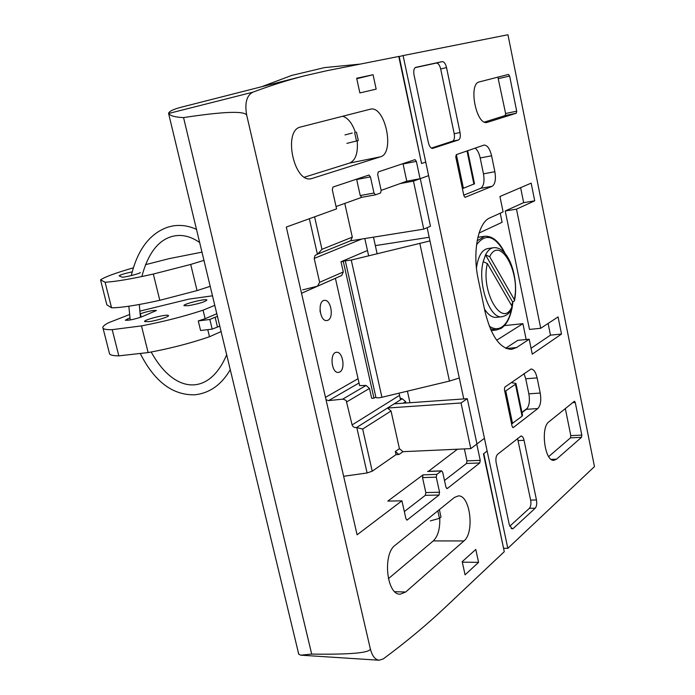 <?xml version="1.0" encoding="UTF-8"?>
<svg xmlns="http://www.w3.org/2000/svg" width="695" height="695" viewBox="0 0 695 695"><rect width="100%" height="100%" fill="white"/><g stroke="black" fill="none" stroke-linecap="round" stroke-linejoin="round"><path stroke-width="1.04" d="M462.41 188.658L474.511 183.784L467.648 150.728M504.822 391.554L515.447 384.266L515.933 383.371L512.354 382.876M511.589 423.933L522.075 416.201L522.544 415.236L515.985 383.623M291.257 75.529L324.548 67.597L360.08 64.114M409.963 402.726L407.409 391.163M377.159 253.884L373.476 237.16M400.52 399.816L399.043 393.17M368.663 255.908L364.814 238.541M465.164 197.328L463.895 195.738L455.781 156.94L456.25 154.672L483.989 145.09C487.317 145.125 489.853 148.695 491.6 155.793L494.866 171.743C496.1 179.38 495.17 184.236 492.103 186.312L464.981 197.363M512.093 426.339L504.405 389.548L504.813 387.124L531.067 369.01C533.751 369.201 535.767 372.155 537.113 377.889L540.224 393.049C541.396 400.407 540.588 405.585 537.791 408.573L513.266 427.564L512.093 426.339M581.507 437.32L556.53 459.186L553.924 460.316C544.802 461.732 540.31 427.521 548.885 421.822L574.461 401.241L575.26 402.474L581.819 435.087L581.507 437.32L570.491 437.85L548.702 456.606M516.307 113.215L487.204 122.389C476.257 125.856 467.996 83.695 479.333 81.897L508.514 74.417L509.626 76.042L516.689 111.183L516.307 113.215L505.23 115.535L484.493 122.059M507.828 548.329L594.468 466.614L507.958 34.75L403.091 55.574L507.828 548.329L503.971 548.338M484.901 311.143L478.247 279.355C472.235 252.05 478.108 222.417 489.827 217.917L503.102 211.914L499.94 196.511L531.154 183.141L534.716 200.829L516.498 209.152L540.727 328.283L558.059 316.92L561.508 334.069L532.248 354.137L529.19 339.23L516.602 347.543L511.563 349.368C499.94 348.794 491.052 336.05 484.901 311.143M509.296 524.725L496.169 462.774C495.535 458.83 496.013 456.007 497.603 454.295L521.059 435.974C522.397 436.086 523.396 437.537 524.056 440.317L536.462 499.974C537.061 503.727 536.644 506.473 535.211 508.227L513.275 528.443L512.198 528.912L509.296 524.725M432.924 148.348L432.742 148.391C430.822 148.409 429.362 146.48 428.363 142.614L414.029 74.912C413.351 70.751 413.925 68.223 415.758 67.354L442.176 61.629C444.079 61.638 445.53 63.619 446.538 67.571L460.047 132.528C460.689 136.515 460.177 139 458.5 139.964L432.559 148.417M529.19 339.23L517.81 340.333L505.682 348.238M548.103 323.444L550.475 335.155L531.049 348.282M520.616 187.65L523.656 202.653L505.239 210.976L529.486 329.43L540.727 328.283M523.987 373.58L525.741 378.775L528.852 393.848C530.033 401.171 529.199 406.314 526.376 409.303L522.006 412.63M565.322 408.547L570.803 435.626L570.491 437.85M497.889 77.145L505.613 113.511L505.23 115.535M427.13 227.682L463.774 398.93M475.189 148.113C477.482 149.972 479.15 153.265 480.193 157.974L483.468 173.828C484.693 181.421 483.755 186.251 480.645 188.328L463.774 195.165M399.208 56.556L403.091 55.574M415.15 67.65L436.312 63.054C438.224 63.063 439.674 65.035 440.682 68.979L454.2 133.735C454.843 137.706 454.322 140.182 452.636 141.154L431.378 148.096M517.549 438.441L530.641 500.087C531.241 503.823 530.824 506.568 529.373 508.314L509.73 526.263M550.475 335.155L561.508 334.069M505.239 210.976L516.498 209.152M523.656 202.653L534.716 200.829M483.181 261.694C477.326 283.603 489.845 319.465 502.033 316.72C506.942 315.565 510.312 312.654 512.137 307.989L512.093 306.391L487.369 263.544L483.181 261.694L485.527 254.865L512.649 302.021L511.685 305.67M514.517 300.527C519.035 279.034 509.044 245.839 493.389 247.75C490.279 248.237 487.655 250.608 485.527 254.865L489.706 256.707L514.274 299.554L514.439 300.892L512.649 302.021M493.389 247.75L487.69 248.575C481.887 249.826 478.143 256.273 476.457 267.923M484.476 309.084C488.272 314.922 492.216 317.676 496.308 317.354L502.033 316.72M400.138 398.096L402.197 398.765L394.126 403.847L467.292 398.687L476.961 443.957L484.432 438.284L487.143 451.012L483.442 453.896L504.275 551.682L445.2 607.395C426.513 625.014 405.863 642.189 383.249 658.912L379.114 660.233C375.057 659.651 372.129 655.854 370.322 648.843C370.027 652.892 350.48 654.638 311.69 654.091L300.753 655.177L298.746 654.195L168.572 113.389C169.094 111.322 173.359 109.245 181.352 107.178L304.792 75.746L326.329 70.82L399.173 56.382L421.57 163.499L425.722 162.083L428.607 175.635L420.293 178.641L430.466 226.257L423.75 229.133L413.456 181.108L420.075 178.719L406.775 181.195L400.094 183.593L413.456 181.108M298.277 652.935L298.746 654.195M168.598 113.485L252.702 92.227C246.586 95.623 244.588 103.26 246.699 115.153C244.353 110.74 223.304 111.556 183.558 117.594C175.366 117.229 170.449 115.926 168.807 113.667M252.702 92.227C270.807 85.459 288.173 79.96 304.792 75.746M350.462 240.835L423.75 229.133M317.954 253.996L350.636 240.765L352.296 237.143L344.781 203.409M394.126 403.847L387.489 408.026L461.028 402.978L467.292 398.687M464.382 448.901L466.953 460.881L480.236 460.359L476.761 444.105L470.81 448.614L402.97 451.68L399.425 448.683L391.033 410.988L362.668 429.032L372.225 471.193L396.046 454.643L395.342 451.498L398.895 454.521L396.046 454.643M470.81 448.614L461.028 402.978M359.037 382.997L328.605 400.607L343.087 399.121L346.171 400.476L352.104 424.923C352.86 426.93 354.32 427.799 356.5 427.547L387.489 408.026L391.033 410.988M327.918 320.247C334.182 317.754 330.881 299.067 324.409 300.396C317.207 300.787 319.796 321.889 326.885 320.551L327.918 320.247M319.995 310.265L320.213 312.064M339.716 372.016C345.71 369.254 342.765 351.201 336.493 352.313C329.378 352.478 331.393 373.536 338.43 372.416L339.716 372.016M429.962 240.922L351.253 260.06L345.311 260.807L346.041 260.234L343.287 261.407L373.98 398.166L375.847 397.027M375.899 397.271L375.952 397.471C376.707 398.035 378.697 397.974 381.92 397.271L449.448 381.077L459.299 378.002M373.98 398.166L371.703 398.331L369.479 388.427L366.065 385.447L359.619 385.595L335.398 278.295M512.267 382.884L512.085 381.989M527.331 408.286L521.954 412.378M496.699 340.22L522.918 323.67L526.167 339.525M500.235 213.209L502.103 222.296L479.037 233.06M504.414 325.616L522.918 323.67M375.343 245.613L429.18 237.264M317.693 286.105L341.732 275.498L343.304 271.945L341.01 261.746L366.595 250.878M341.01 261.746L343.287 261.407M381.147 190.378L400.094 183.593M402.987 163.638L406.775 181.195M404.334 511.563L425.297 495.344L425.827 492.573L422.517 477.604L436.26 477.17L439.561 492.251L439.04 495.04L407.027 520.077L405.915 518.644L401.927 500.817L357.1 534.794L286.297 227.057L336.571 208.891L332.288 189.735L332.974 187.059L368.932 175.036L370.435 176.869L373.98 193.036L375.535 194.809L380.565 192.993L381.164 190.456L377.663 174.428L378.262 171.908L415.011 159.624L416.366 161.37L420.075 178.719M375.343 194.843L361.713 197.337L360.236 195.547L373.98 193.036M356.596 179.162L360.236 195.547M422.517 477.604L423.055 474.85L387.827 501.095L401.927 500.817M436.26 477.17L436.781 474.398L441.629 470.863L442.689 472.279L445.955 487.238L447.337 488.507L479.776 462.966L480.236 460.359M457.466 449.213L428.294 471.436M466.953 460.881L466.493 463.469L444.479 480.497M376.169 89.134L359.871 92.93L356.665 78.248L373.059 74.73L376.169 89.134M356.77 78.735L373.059 74.73M475.78 549.441L478.568 562.359L465.077 574.826L462.21 561.69L475.78 549.441M462.314 562.159L478.568 562.359M357.195 140.868C358.151 152.857 355.658 160.241 349.698 163.038L304.532 177.164M342.661 116.256C348.039 117.95 352.278 123.319 355.362 132.345M370.009 109.271L370.166 109.228C385.099 104.815 395.359 153.265 380.356 156.853L311.403 178.658C293.907 183.671 282.648 130.13 300.648 126.994L370.009 109.271M439.761 518.07C440.109 528.686 437.954 536.297 433.28 540.91L388.375 578.692M454.461 497.429L458.274 495.926C470.107 494.658 474.867 532.561 463.93 540.945L405.671 592.018L400.19 594.199C386.663 595.102 382.424 554.011 395.125 545.306L454.461 497.429M328.605 400.607L326.033 399.747M302.69 289.841L317.467 286.201L319.631 282.309L314.201 258.436L315.035 255.43L317.711 254.092L321.95 249.323L352.296 237.143M343.643 476.284L367.108 472.974L372.225 471.193M356.5 427.547L362.668 429.032M246.699 115.153L370.322 648.843M336.05 206.537L361.756 197.328M504.275 551.682L483.79 453.618M402.197 398.765L405.689 401.658L403.265 403.204M405.984 403.004L405.689 401.658M352.235 133.023L345.015 134.926M346.892 143.379L358.29 140.546L356.439 132.111M356.509 141.059L354.65 132.606M430.335 520.911L439.457 518.322L441.004 517.054L439.37 509.609M439.457 518.322L437.824 510.851M216.892 313.706L205.129 318.701L203.07 310.179C183.784 316.503 163.247 321.742 141.476 325.894L112.199 329.656C107.03 329.786 103.981 329.326 103.06 328.275C102.096 327.024 103.92 325.182 108.516 322.758L129.487 314.574M214.868 305.287L203.07 310.179M139.73 311.16L188.936 299.119L212.583 295.792M221.184 331.55L209.49 336.745L207.779 329.656M219.881 326.129L212.184 329.117L200.603 330.525L198.275 320.934L205.129 318.701M209.49 336.745C190.326 343.313 169.875 348.586 148.131 352.573L141.476 325.894M148.131 352.573L118.828 355.857L112.199 329.656M118.828 355.857C113.633 355.823 110.548 355.188 109.584 353.955L109.297 352.843M148.921 321.637L144.673 321.585C142.692 320.03 167.495 313.723 168.425 315.539C169.91 316.529 156.514 320.725 148.921 321.637M140.016 313.879L140.373 313.74C147.896 311.238 153.248 310.161 156.41 310.491L141.589 316.911C133.944 319.465 128.532 320.56 125.335 320.213L129.895 317.858M188.406 305.678L184.053 305.678C182.177 304.236 206.041 298.285 206.91 299.971C205.121 301.856 198.952 303.758 188.406 305.678M212.184 329.117L209.855 319.465L198.275 320.934M217.431 326.824L215.12 317.215L209.855 319.465M217.57 316.52L215.12 317.215M133.318 267.827C115.7 272.944 104.763 276.958 100.532 279.877L105.093 282.222C114.823 281.779 130.903 279.06 153.317 274.047L159.798 300.318L197.05 290.588L210.307 286.297M153.317 274.047L190.717 264.439L197.05 290.588M202.089 252.12L169.198 258.627L145.464 264.682M190.717 264.439L204.061 260.33M100.532 279.877L106.83 304.792L111.556 307.815C121.347 307.755 137.436 305.261 159.798 300.318M105.093 282.222L111.556 307.815M132.18 271.858C124.457 273.543 120.105 274.873 119.132 275.863L121.912 277.096C123.041 277.913 141.702 273.196 140.234 272.466L140.208 272.64M467.005 150.945L473.912 184.201M456.38 154.629L463.426 188.354M505.795 391.146L512.554 423.507M515.447 384.266L522.075 416.201M452.636 141.154L458.5 139.964M454.2 133.735L460.047 132.528M440.682 68.979L446.538 67.571M436.312 63.054L442.176 61.629M511.094 528.452L513.275 528.443M529.373 508.314L535.211 508.227M530.641 500.087L536.462 499.974M518.227 440.604L524.056 440.317M506.299 348.508L516.602 347.543M480.645 188.328L492.103 186.312M483.468 173.828L494.866 171.743M480.193 157.974L491.6 155.793M512.762 427.599L513.266 427.564M526.376 409.303L537.791 408.573M528.852 393.848L540.224 393.049M525.741 378.775L537.113 377.889M570.803 435.626L581.819 435.087M572.619 402.648L575.26 402.474M551.231 459.395L556.53 459.186M505.613 113.511L516.689 111.183M498.55 78.578L509.626 76.042M486.813 122.45L487.595 122.294M487.369 263.544C480.254 291.744 502.85 329.621 512.093 306.391M514.274 299.554C520.816 272.709 499.801 234.823 489.706 256.707M489.263 326.129C493.641 329.152 497.768 329.5 501.642 327.163C506.307 324.105 509.652 318.032 511.668 308.936M512.145 306.478L512.78 302.004M504.613 252.884C494.875 235.475 485.518 232.799 476.535 244.857M505.065 253.397C499.166 241.408 492.347 235.701 484.597 236.283L477.135 240.861M490.366 328.839L496.352 330.021L501.121 328.379C506.342 324.947 509.956 318.267 511.972 308.328M183.558 117.594L311.69 654.091M351.253 260.06L381.92 397.271M419.884 243.71L449.448 381.077M403.065 163.968L416.366 161.37M356.691 179.51L370.435 176.869M425.297 495.344L439.04 495.04M406.61 519.93L407.435 519.921M425.827 492.573L439.561 492.251M423.055 474.85L436.781 474.398M427.607 471.462L441.29 470.984M446.642 488.524L447.337 488.507M466.493 463.469L479.776 462.966M349.698 163.038L380.356 156.853M310.535 178.78L312.272 178.441M433.28 540.91L463.93 540.945M394.821 591.706L405.671 592.018M309.336 218.734L317.398 254.196M356.778 427.503L367.108 472.974M398.713 395.872L352.104 424.923M398.756 56.434L421.57 163.499M343.304 271.945L319.631 282.309M361.73 239.037L314.201 258.436M358.064 378.697L325.477 397.358M335.407 278.321L301.534 293.273M366.065 385.447L342.705 399.147M369.479 388.427L346.848 401.832M399.425 448.683L395.342 451.498M402.97 451.68L398.895 454.521M314.592 216.831L321.95 249.323M141.198 317.059L140.373 313.74M127.915 320.308L127.533 318.788M292.082 75.277L261.702 86.719M512.927 301.978L512.267 306.764M484.597 236.283L477.873 237.299M496.352 330.021L491.13 330.568M379.114 660.233L300.753 655.177M375.952 397.471L345.311 260.807M375.439 194.835L361.713 197.337M441.629 470.863L427.946 471.332M103.06 328.275L109.584 353.955M199.812 242.633C190.004 235.753 180.309 233.824 170.727 236.856C157.357 241.252 147.722 254.483 141.823 276.549M139.304 304.506L140.46 317.328M151.189 352.017C175.097 395.42 209.855 395.446 226.718 354.58M196.633 229.437C188.64 225.736 180.518 224.607 172.273 226.04L167.643 227.204C149.633 233.65 137.514 249.774 131.294 275.576M128.836 306.226L130.208 319.969M140.242 353.46C154.464 381.616 172.708 395.403 194.974 394.803C209.812 393.057 221.592 384.656 230.323 369.575"/></g></svg>
